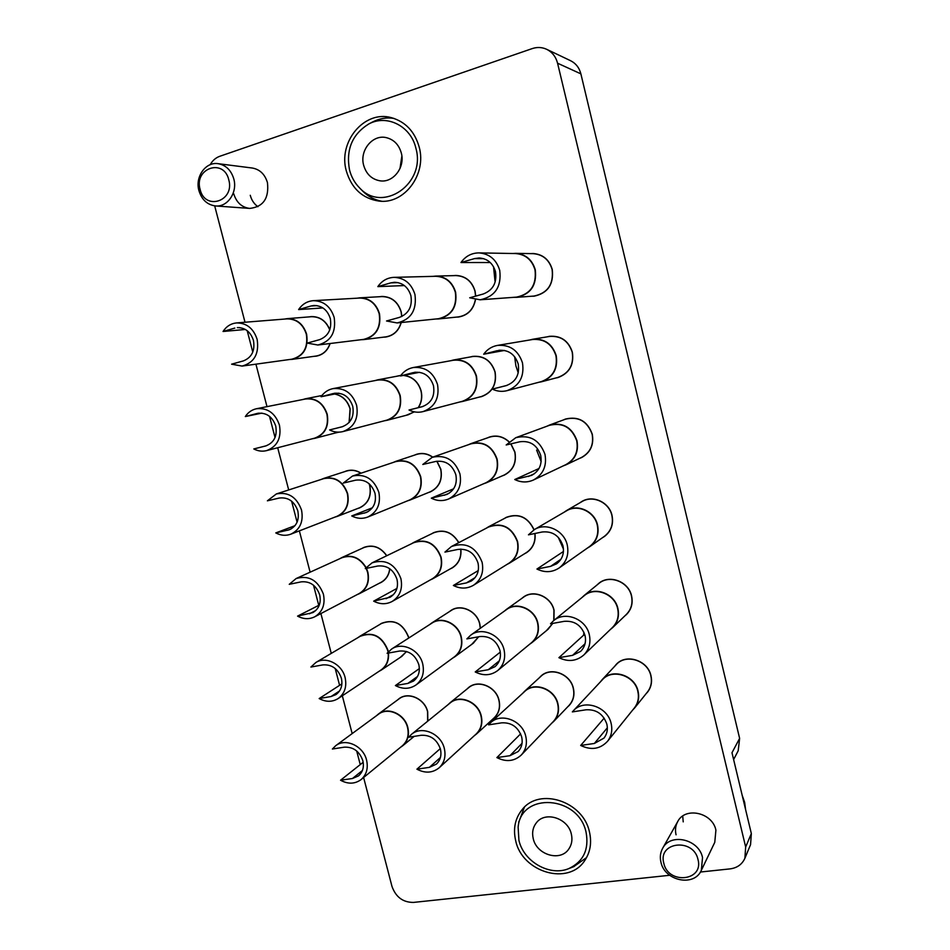 <?xml version="1.0" encoding="UTF-8"?>
<svg xmlns="http://www.w3.org/2000/svg" width="950" height="950" viewBox="0 0 950 950"><rect width="100%" height="100%" fill="white"/><g stroke="black" fill="none" stroke-linecap="round" stroke-linejoin="round"><path stroke-width="1.43" d="M589.439 831.867C591.874 842.472 590.378 851.936 584.927 860.249C568.908 886.148 522.191 872.444 515.696 840.75C512.929 828.709 515.114 818.271 522.274 809.459C539.446 787.134 583.086 801.206 589.439 831.867M419.211 147.119C426.918 174.622 403.964 204.63 378.872 201.067C362.425 198.491 351.583 188.456 346.322 170.964C337.867 142.096 364.171 110.034 391.186 117.61C405.389 121.647 414.734 131.48 419.211 147.119M330.149 343.508C327.643 350.704 322.952 354.932 316.101 356.179L314.046 356.321M334.994 393.953C342.641 395.746 347.7 400.746 350.182 408.951L349.327 422.251M338.996 432.143L335.968 432.832M369.289 483.883L369.811 485.604C371.699 496.185 368.303 503.607 359.634 507.882L357.687 508.499M389.832 568.789C389.037 575.082 386.08 579.654 380.962 582.528L379.121 583.347M379.715 624.518L381.378 623.39C393.799 618.699 402.859 623.236 408.559 636.987L408.785 637.996M406.636 651.522L400.188 657.459M397.444 700.055L398.952 698.773C408.251 691.315 424.804 698.701 427.69 711.74L427.809 721.097M379.798 296.709L381.924 296.447C391.531 296.649 397.955 301.767 401.197 311.79L401.862 316.481M401.233 322.525C398.786 330.814 393.644 335.647 385.795 337.024L383.657 337.143M466.996 689.035L468.504 687.634C478.064 679.167 496.054 686.506 499.011 700.233C500.567 707.382 498.952 713.307 494.19 717.998L492.575 719.293M453.554 275.642L455.786 275.441C465.5 275.892 471.936 281.105 475.071 291.08L475.736 296.103M475.511 299.606C473.468 309.629 467.768 315.447 458.399 317.051L456.166 317.134M539.339 677.766L540.823 676.222C550.537 666.472 570.332 673.681 573.372 688.251C574.845 694.984 573.432 700.732 569.145 705.506L567.566 706.966M530.872 253.614L533.211 253.519C542.901 254.327 549.242 259.635 552.247 269.444C553.921 284.323 547.841 293.241 534.019 296.198L531.691 296.234M547.141 336.858L549.409 336.324C560.88 335.469 568.528 340.741 572.351 352.165C574.168 364.812 569.383 373.279 557.982 377.566L555.691 378.017M563.338 419.971L565.476 419.045C578.491 416.017 587.421 421.052 592.266 434.15C594.082 444.719 590.532 452.521 581.59 457.567L579.429 458.434M579.904 502.787L581.816 501.517C592.717 494.653 609.223 502.158 612.014 515.399C613.712 524.174 611.194 531.192 604.461 536.465L602.502 537.676M597.004 584.998L598.666 583.466C609.152 574.156 628.603 581.412 631.584 595.923C633.116 603.25 631.394 609.461 626.43 614.567L624.696 616.028M403.774 375.345C412.502 376.556 418.273 381.722 421.099 390.83C422.512 396.981 421.586 402.598 418.332 407.657M414.39 411.872L406.113 415.328M436.964 461.213L440.824 469.181C442.7 479.821 439.209 487.386 430.362 491.886L428.355 492.563M460.833 549.1C461.629 557.508 458.719 563.801 452.129 567.981L450.229 568.896M449.314 611.693L450.989 610.446C460.881 603.547 476.947 610.969 479.786 623.877L480.403 628.235M478.729 636.761L471.651 644.444M470.499 356.927L472.661 356.392C483.776 355.442 491.245 360.62 495.081 371.913C496.945 384.287 492.409 392.528 481.472 396.649L479.287 397.076M510.934 443.864L514.912 452.046C516.764 462.697 513.214 470.392 504.26 475.142L502.17 475.902M534.969 533.484C535.836 541.809 533.021 548.209 526.526 552.674L524.59 553.719M521.704 598.488L523.391 597.122C533.627 589.19 551.166 596.576 554.052 610.197L553.957 620.386M552.841 623.39L546.393 630.681M614.626 666.354L616.039 664.632C625.741 653.232 647.841 660.131 650.976 675.735C652.329 681.91 651.189 687.361 647.556 692.111L646.047 693.749M701.349 870.295C694.26 887.193 664.572 880.994 660.927 862.137C659.763 857.149 660.333 852.554 662.625 848.35C670.332 832.639 698.915 839.064 702.525 857.577L701.349 870.295L714.768 842.329L715.908 830.146C712.476 812.452 685.116 806.491 677.706 821.584C675.509 825.621 674.951 830.027 676.056 834.801M257.913 206.708C254.137 203.977 251.572 200.165 250.254 195.284M233.748 193.788C236.431 202.481 241.739 207.349 249.684 208.418C263.257 206.922 269.171 198.312 267.449 182.614C264.919 174.277 259.873 169.409 252.332 168.031L218.072 163.673C225.898 165.11 231.147 170.192 233.807 178.933C237.714 192.422 227.525 207.302 215.507 205.948C207.278 204.832 201.744 199.737 198.93 190.653C194.881 176.926 205.616 161.607 218.072 163.673M363.613 777.516L391.97 886.374C395.782 897.061 402.931 902.417 413.44 902.417L669.679 875.283M700.399 872.029L730.087 868.882C737.153 867.932 742.092 864.405 744.883 858.289L745.667 846.996L751.343 833.578L750.559 844.633L744.883 858.289M214.688 205.865L245.005 322.24M247.202 330.695L252.783 352.106M255.918 364.159L266.998 406.647M269.515 416.338L275.037 437.534M277.697 447.747L288.693 489.951M291.614 501.173L297.089 522.179M299.357 530.872L310.116 572.185M313.512 585.212L318.761 605.34M320.898 613.557L331.265 653.386M335.207 668.491L339.589 685.33M342.321 695.78L352.165 733.59M356.701 750.987L360.24 764.607M557.567 63.211C555.881 56.751 552.259 52.119 546.689 49.317L570.57 60.705C575.854 63.377 579.298 67.759 580.878 73.862L557.567 63.211L745.667 846.996M546.689 49.317C542.046 47.179 537.237 46.942 532.261 48.581L219.783 156.287C215.709 157.748 212.515 160.55 210.199 164.683M504.379 518.486L506.267 517.346C518.676 512.857 527.951 517.002 534.066 529.756M487.362 437.914L489.404 437.048C496.613 434.863 503.168 436.442 509.058 441.774M431.822 533.698L433.651 532.653C444.113 528.913 452.509 532.237 458.838 542.628M414.473 455.145L416.444 454.338C422.133 452.604 427.571 453.53 432.761 457.116M397.171 376.129L400.864 375.357M362.081 548.376L363.874 547.426C372.934 544.243 380.57 547.01 386.781 555.726M344.517 471.699L346.418 470.939C351.441 469.442 356.333 470.179 361.083 473.171M309.261 316.884L311.303 316.588C319.936 316.481 326.099 320.863 329.816 329.733M751.343 833.578L731.987 752.732L739.623 738.387L580.878 73.862M739.623 738.387L738.197 750.773L733.614 759.561M683.216 821.869L682.717 816.074M580.676 745.453L594.356 743.47L603.951 738.126C607.062 734.124 608.036 729.457 606.848 724.149C603.298 714.044 596.362 709.258 586.043 709.793L572.351 711.906L573.194 710.956C583.621 698.642 607.656 706.444 611.147 723.508C612.655 730.253 611.444 736.191 607.513 741.321C600.139 749.123 591.197 750.5 580.676 745.453L604.164 718.129M607.513 741.321L634.363 707.952C638.056 703.131 639.207 697.573 637.818 691.291C634.6 675.379 612.109 668.266 602.288 679.856L573.194 710.956M632.653 710.066L634.588 708.011C638.317 703.154 639.469 697.549 638.068 691.196C634.826 675.129 612.121 667.945 602.181 679.642L600.436 681.827M634.588 708.011L647.449 692.016C651.059 687.313 652.187 681.886 650.845 675.759C647.722 660.262 625.765 653.41 616.146 664.739L602.181 679.642M518.926 840.358C523.699 861.757 549.991 876.767 568.931 868.538C583.478 861.519 589.19 849.431 586.079 832.271C578.503 795.387 520.944 791.813 518.13 827.165L518.926 840.358M586.554 857.589L573.598 866.721M533.235 838.636C531.846 832.592 532.891 827.319 536.37 822.819C545.11 810.849 568.029 818.081 571.33 834.053C572.636 839.705 571.781 844.728 568.753 849.086C560.322 862.018 536.584 854.881 533.235 838.636M518.783 822.13L524.388 807.239M349.517 169.919C351.346 176.985 354.694 182.97 359.563 187.886C382.624 213.548 426.241 183.777 415.886 148.2C410.958 126.184 386.971 114.036 368.778 123.975C352.26 134.235 345.836 149.542 349.517 169.919M381.591 201.222C374.502 199.88 368.267 196.567 362.912 191.306L362.306 190.689M363.66 165.3C359.385 150.539 372.543 134.247 386.258 137.631C393.882 139.543 398.905 144.661 401.304 152.974C405.377 167.354 393.122 183.112 379.905 180.797C371.688 179.265 366.272 174.099 363.66 165.3M372.222 122.182L372.982 121.778C379.656 118.441 386.614 117.301 393.846 118.37M745.584 809.554L744.646 802.346L742.176 795.316M698.001 859.501C693.464 837.674 657.626 841.854 663.801 863.241C668.147 884.794 704.009 881.137 698.001 859.501M228.772 179.787C223.784 157.902 193.764 168.269 200.118 189.43C204.951 211.078 235.006 201.234 228.772 179.787M496.874 757.589L509.936 755.701L518.118 751.569C521.764 747.567 522.939 742.674 521.669 736.903C518.166 727.035 511.504 722.356 501.647 722.843L488.609 724.862L490.532 722.784C500.935 712.298 522.381 720.397 525.754 736.297C527.393 743.648 525.896 749.883 521.289 755.012C514.283 761.401 506.148 762.256 496.874 757.589L520.612 733.887M521.289 755.012L553.399 721.454C557.757 716.621 559.182 710.778 557.674 703.914C554.562 689.071 534.434 681.661 524.602 691.553L490.532 722.784M551.606 723.342L553.612 721.537C558.006 716.656 559.443 710.754 557.923 703.819C554.788 688.833 534.47 681.352 524.531 691.339L522.69 693.298M553.612 721.537L569.038 705.411C573.301 700.672 574.702 694.961 573.242 688.275C570.226 673.799 550.561 666.639 540.906 676.329L524.531 691.339M416.919 769.179L429.388 767.363L436.418 764.109C440.432 760.19 441.762 755.179 440.42 749.075C436.988 739.444 430.564 734.849 421.147 735.288L408.702 737.212L411.433 734.398C421.622 725.337 441.037 733.543 444.327 748.493C446.049 756.271 444.363 762.672 439.268 767.695C432.678 773.027 425.232 773.526 416.919 769.179L440.289 748.612M439.268 767.695L476.14 734.029C480.961 729.279 482.576 723.271 480.985 715.991C477.957 702.014 459.693 694.474 450.039 703.059L411.433 734.398M474.299 735.704L476.342 734.124C481.223 729.315 482.849 723.247 481.246 715.896C478.183 701.789 459.741 694.177 449.991 702.834L448.115 704.615M476.342 734.124L494.095 717.903C498.833 713.236 500.436 707.358 498.892 700.257C495.959 686.624 478.076 679.321 468.588 687.741L449.991 702.834M340.551 780.235L352.462 778.513L358.542 775.877C362.817 772.089 364.242 767.018 362.841 760.689C359.468 751.272 353.281 746.771 344.28 747.175L332.381 749.016L335.706 745.703C345.586 737.746 363.375 745.976 366.581 760.131C368.363 768.217 366.546 774.689 361.131 779.546C354.944 784.082 348.092 784.32 340.551 780.235L363.185 762.268M361.131 779.546L402.301 745.833C407.455 741.226 409.201 735.134 407.55 727.557C404.593 714.293 387.814 706.729 378.433 714.269L335.706 745.703M400.461 747.341L402.515 745.928C407.716 741.273 409.474 735.11 407.811 727.474C404.819 714.079 387.873 706.432 378.397 714.044L376.521 715.682M427.654 721.228L427.571 711.752C424.697 698.808 408.262 691.469 399.024 698.879L378.397 714.044M558.909 657.673L572.589 655.346L580.64 651.367C584.891 647.057 586.352 641.749 585.022 635.443C581.436 625.254 574.501 620.552 564.181 621.336L550.513 623.806L553.529 620.742C564.834 610.672 585.996 618.794 589.309 634.683C591.007 642.711 589.178 649.467 583.811 654.989C576.46 661.248 568.159 662.138 558.909 657.673L583.573 635.206L583.929 632.273M583.811 654.989L612.418 627.523C617.464 622.345 619.21 616.016 617.631 608.546C614.579 593.75 594.783 586.293 584.143 595.757L553.529 620.742M610.422 629.446L612.631 627.629C617.726 622.393 619.483 616.004 617.892 608.463C614.804 593.524 594.819 585.984 584.072 595.543L582.006 597.503M612.631 627.629L626.323 614.46C631.263 609.389 632.973 603.226 631.453 595.947C628.484 581.531 609.176 574.322 598.749 583.573L584.072 595.543M475.226 671.947L488.264 669.726L494.974 666.698C499.7 662.518 501.351 657.068 499.938 650.37C496.423 640.431 489.749 635.823 479.904 636.547L466.878 638.899L470.82 635.075C481.793 626.537 500.804 634.778 504.022 649.658C505.827 658.184 503.738 665.143 497.764 670.51C490.924 675.592 483.407 676.068 475.226 671.947L500.282 652.116M497.764 670.51L531.62 642.604C537.249 637.545 539.232 631.038 537.569 623.069C534.612 609.188 516.776 601.599 506.409 609.663L470.82 635.075M529.577 644.278L531.822 642.711C537.51 637.604 539.505 631.026 537.831 622.986C534.838 608.962 516.836 601.303 506.362 609.437L504.272 611.194M553.779 620.528L553.933 610.221C551.059 596.695 533.627 589.344 523.462 597.229L506.362 609.437M531.822 642.711L548.067 629.304L552.674 623.414M395.402 685.556L407.847 683.43L413.511 681.067C418.511 677.053 420.28 671.567 418.808 664.608C415.352 654.906 408.928 650.382 399.534 651.047L387.101 653.291L391.661 649.016C402.218 641.606 419.567 649.847 422.714 663.919C424.579 672.802 422.346 679.808 416.005 684.962C409.628 689.201 402.764 689.403 395.402 685.556L419.366 668.574M416.005 684.962L454.575 656.711C460.572 651.831 462.709 645.252 460.988 636.951C458.09 623.806 441.774 616.206 431.775 623.212L391.661 649.016M452.532 658.196L454.765 656.818C460.833 651.902 462.994 645.252 461.249 636.868C458.316 623.592 441.845 615.921 431.739 622.986L429.661 624.566M480.284 628.318L479.667 623.901C476.853 611.076 460.881 603.701 451.06 610.565L431.739 622.986M454.765 656.818L473.326 643.209L478.574 636.785M319.164 698.559L331.051 696.528L335.896 694.628C341.05 690.793 342.879 685.318 341.371 678.193C337.974 668.717 331.776 664.288 322.798 664.905L310.911 667.043L315.875 662.482C325.992 655.963 342.012 664.145 345.099 677.54C347.011 686.636 344.696 693.643 338.152 698.559C332.215 702.181 325.886 702.169 319.164 698.559L341.905 683.834M388.051 652.116L387.659 650.251C381.853 636.251 372.673 631.619 360.109 636.346L315.875 662.482M388.289 651.854L387.921 650.168C382.054 636.037 372.78 631.346 360.086 636.12L358.031 637.569M408.678 638.068L408.441 637.011C402.788 623.354 393.787 618.842 381.437 623.509L360.086 636.12M338.152 698.559L380.986 670.011C386.401 666.092 388.799 660.452 388.194 653.101M378.979 671.353L381.188 670.13C386.638 666.176 389.061 660.476 388.455 653.054M381.188 670.13L401.85 656.355L406.505 651.486M536.94 569.038L550.596 566.354L556.546 563.849C562.317 559.419 564.454 553.411 562.97 545.846C559.36 535.586 552.413 530.967 542.117 532L528.461 534.826L534.399 529.566C546.167 522.12 564.146 530.456 567.257 544.979C569.145 554.598 566.449 562.269 559.158 567.957C552.164 572.482 544.754 572.838 536.94 569.038L563.457 551.475M559.158 567.957L589.606 546.511C596.457 541.156 599.011 534.007 597.265 525.041C594.403 511.539 577.6 503.844 566.521 510.827L534.399 529.566M587.314 548.126L589.796 546.642C596.707 541.227 599.284 534.007 597.526 524.97C594.629 511.326 577.659 503.559 566.485 510.601L564.098 512.24M589.796 546.642L604.366 536.358C611.064 531.121 613.569 524.151 611.883 515.434C609.104 502.277 592.705 494.819 581.875 501.647L566.485 510.601M563.469 549.136L558.351 537.451M453.376 585.473L466.391 582.92L471.236 581.032C477.28 576.828 479.536 570.819 478.004 562.994C474.466 552.971 467.78 548.447 457.947 549.421L444.944 552.104L451.416 546.523C465.726 541.666 475.95 546.891 482.077 562.163C484.037 572.138 481.187 579.821 473.527 585.224C467.091 588.917 460.37 589 453.376 585.473L478.266 570.57M473.527 585.224L509.164 563.065C516.384 557.982 519.092 550.786 517.299 541.488C511.587 527.262 502.004 522.441 488.526 527.036L451.416 546.523M506.884 564.478L509.343 563.207C516.634 558.066 519.377 550.798 517.56 541.417C511.801 527.036 502.111 522.179 488.502 526.811L486.162 528.283M533.959 529.827C527.879 517.133 518.664 513.012 506.326 517.465L488.502 526.811M509.343 563.207L526.442 552.556C532.903 548.126 535.693 541.773 534.838 533.508M373.671 601.148L390.117 597.241C396.269 593.263 398.572 587.29 396.993 579.334C393.526 569.561 387.089 565.119 377.708 566.022L365.287 568.587L372.032 562.863C385.498 558.719 395.117 563.956 400.888 578.55C402.895 588.703 399.986 596.339 392.172 601.445C386.211 604.568 380.048 604.461 373.671 601.148L396.946 588.418M392.172 601.445L432.488 578.692C439.874 573.859 442.652 566.699 440.812 557.222C435.433 543.602 426.396 538.769 413.678 542.699L372.032 562.863M430.267 579.939L432.666 578.823C440.135 573.942 442.938 566.722 441.073 557.139C435.646 543.388 426.514 538.496 413.666 542.474L411.386 543.816M458.731 542.688C452.438 532.368 444.101 529.067 433.711 532.784L413.666 542.474M432.666 578.823L452.058 567.862C458.613 563.718 461.498 557.46 460.702 549.112M297.576 616.123L312.847 612.607C319.01 608.843 321.29 602.953 319.699 594.926C316.279 585.378 310.08 581.032 301.103 581.863L289.251 584.321L296.103 578.55C308.809 574.952 317.918 580.165 323.416 594.178C325.446 604.414 322.549 611.954 314.711 616.799C309.166 619.483 303.454 619.258 297.576 616.123L319.331 605.055M314.711 616.799L359.242 593.513C366.688 588.929 369.467 581.851 367.591 572.28L366.201 568.397M365.904 567.779C359.753 557.804 351.738 554.467 341.846 557.781L296.103 578.55M357.093 594.641L359.433 593.643C366.938 589.024 369.752 581.875 367.852 572.197L366.474 568.337M366.094 567.542C359.86 557.555 351.785 554.218 341.858 557.555L339.637 558.79M386.674 555.774C380.499 547.129 372.911 544.386 363.921 547.544L341.858 557.555M359.433 593.643L380.902 582.409C386.009 579.548 388.942 574.987 389.714 568.706M514.758 479.524L531.608 475.38C539.256 471.141 542.284 464.467 540.692 455.347C537.071 445.004 530.112 440.479 519.816 441.774L506.184 444.968L515.791 437.689C529.898 434.423 539.624 439.981 544.979 454.373C547.01 465.963 543.186 474.501 533.508 479.976C527.286 482.731 521.039 482.588 514.758 479.524L539.006 468.504M533.508 479.976L565.867 464.633C574.964 459.503 578.574 451.547 576.709 440.764C571.746 427.381 562.649 422.239 549.421 425.315L515.791 437.689M563.303 465.856L566.034 464.799C575.213 459.61 578.859 451.582 576.971 440.693C571.959 427.179 562.78 421.978 549.421 425.089L546.749 426.301M566.034 464.799L581.519 457.449C590.401 452.438 593.94 444.683 592.135 434.186C587.326 421.171 578.443 416.171 565.511 419.176L549.421 425.089M541.156 461.581L536.619 450.062M431.312 498.168L446.88 494.439C454.48 490.461 457.461 483.894 455.846 474.751C452.283 464.669 445.598 460.228 435.777 461.439L422.798 464.479L432.262 457.294C445.574 454.456 454.789 459.966 459.919 473.824C461.997 485.474 458.209 493.869 448.566 498.999C442.831 501.339 437.071 501.066 431.312 498.168L453.613 488.799M448.566 498.999L486.056 482.695C495.14 477.874 498.726 470.024 496.826 459.171C492.064 446.262 483.431 441.156 470.903 443.852L432.262 457.294M483.574 483.776L486.21 482.849C495.389 477.981 499.011 470.06 497.099 459.099C492.29 446.072 483.562 440.907 470.915 443.626L468.35 444.742M486.21 482.849L504.201 475.024C513.095 470.298 516.622 462.65 514.793 452.069L510.791 443.887M508.963 441.857C503.108 436.572 496.601 435.005 489.452 437.178L470.915 443.626M351.749 515.945L366.261 512.525C373.718 508.772 376.616 502.348 374.977 493.24C371.474 483.396 365.037 479.037 355.668 480.178L343.282 483.075L352.521 476.033C365.133 473.516 373.908 478.954 378.86 492.349C380.962 503.975 377.269 512.192 367.804 517.026C362.449 519.068 357.105 518.712 351.749 515.945L372.376 507.787M367.804 517.026L409.901 499.866C418.855 495.306 422.382 487.611 420.458 476.769C415.851 464.277 407.598 459.218 395.699 461.617L352.521 476.033M407.514 500.84L410.067 500.021C419.104 495.425 422.667 487.647 420.719 476.698C416.064 464.075 407.728 458.981 395.711 461.391L393.253 462.436M410.067 500.021L430.314 491.767C439.102 487.303 442.569 479.774 440.705 469.205L436.822 461.237M432.618 457.176C427.476 453.649 422.097 452.758 416.48 454.468L395.711 461.391M275.797 532.914L289.406 529.744C296.673 526.193 299.476 519.911 297.813 510.886C294.381 501.267 288.171 496.992 279.217 498.049L267.389 500.816L276.355 493.941C288.325 491.673 296.721 497.04 301.53 510.043C303.656 521.562 300.093 529.601 290.842 534.173C285.831 536.002 280.82 535.574 275.797 532.914L294.987 525.671M290.842 534.173L337.108 516.254C345.883 511.931 349.303 504.391 347.356 493.62C342.879 481.472 334.97 476.484 323.629 478.657L276.355 493.941M334.827 517.133L337.274 516.408C346.133 512.038 349.576 504.414 347.617 493.549C343.093 481.282 335.113 476.247 323.665 478.432L321.29 479.406M337.274 516.408L359.587 507.763C368.196 503.524 371.569 496.137 369.692 485.628L369.111 483.728M360.929 473.231C356.238 470.298 351.405 469.585 346.453 471.069L323.665 478.432M504.545 350.443L483.692 354.207C487.172 349.398 491.767 346.465 497.468 345.408C509.912 344.47 518.249 350.289 522.476 362.853C524.531 376.746 519.377 386.009 507.027 390.664C501.992 391.934 497.099 391.412 492.338 389.108L507.015 385.391M507.027 390.664L541.381 381.591C552.971 377.233 557.828 368.6 555.952 355.692C552.045 344.019 544.255 338.628 532.594 339.506L497.468 345.408M518.249 372.851L515.898 365.916L514.639 356.689M538.614 382.316L541.512 381.781C553.209 377.376 558.113 368.659 556.225 355.621C552.271 343.841 544.409 338.39 532.629 339.281L529.768 339.981M492.338 389.108L506.006 385.676C515.731 382.102 519.804 374.858 518.201 363.945C514.864 354.089 508.309 349.564 498.548 350.372L499.807 350.206M541.512 381.781L557.935 377.423C569.264 373.172 574.026 364.764 572.221 352.201C568.421 340.848 560.821 335.611 549.433 336.466L532.629 339.281M483.692 354.207L497.301 350.645M419.603 372.305L400.425 375.986C403.643 371.414 407.906 368.6 413.214 367.543C425.208 366.534 433.319 372.222 437.546 384.608C439.636 398.169 434.803 407.17 423.023 411.611C418.238 412.799 413.571 412.264 409.022 410.008L422.916 406.493M423.023 411.611L462.412 401.292C473.504 397.112 478.088 388.716 476.176 376.093C472.257 364.574 464.657 359.29 453.376 360.24L413.214 367.543M459.788 401.981L462.543 401.47C473.741 397.254 478.384 388.776 476.449 376.022C472.483 364.384 464.811 359.053 453.423 360.014L450.704 360.727M409.022 410.008L422.037 406.742C431.3 403.311 435.112 396.281 433.473 385.652C430.148 375.939 423.783 371.521 414.378 372.364L415.376 372.21M462.543 401.47L481.436 396.518C492.29 392.433 496.803 384.239 494.962 371.949C491.15 360.727 483.728 355.585 472.684 356.523L453.423 360.014M400.425 375.986L413.392 372.59M338.853 393.181L321.064 396.744C324.045 392.362 328.023 389.654 332.999 388.621C344.541 387.588 352.414 393.157 356.63 405.329C358.756 418.57 354.207 427.31 342.974 431.573C338.414 432.701 333.961 432.155 329.603 429.934L342.784 426.598M342.974 431.573L386.911 420.126C397.527 416.112 401.862 407.942 399.914 395.604C396.008 384.251 388.609 379.074 377.72 380.059L332.999 388.621M384.406 420.779L387.054 420.304C397.777 416.254 402.147 408.001 400.188 395.532C396.233 384.073 388.764 378.836 377.779 379.834L375.179 380.546M329.603 429.934L341.976 426.823C350.835 423.522 354.409 416.694 352.747 406.327C349.434 396.791 343.271 392.457 334.234 393.324L335.041 393.181M418.142 407.704C421.444 402.657 422.394 397.041 420.981 390.854C418.071 381.579 412.157 376.449 403.239 375.44M400.769 375.499L377.779 379.834M321.064 396.744L333.426 393.502M387.054 420.304L408.168 414.794L414.224 411.837M261.927 413.119L245.326 416.551C248.104 412.348 251.845 409.735 256.536 408.726C267.627 407.692 275.262 413.155 279.442 425.113C281.604 438.033 277.317 446.536 266.594 450.621C262.248 451.689 257.984 451.131 253.804 448.946L266.332 445.776M266.594 450.621L314.64 438.164C324.817 434.304 328.914 426.336 326.931 414.259C323.048 403.097 315.863 398.014 305.366 399.012L256.536 408.726M312.253 438.781L314.794 438.33C325.054 434.435 329.199 426.384 327.204 414.2C323.273 402.931 316.017 397.789 305.425 398.786L302.943 399.499M253.804 448.946L265.62 445.978C274.063 442.807 277.424 436.169 275.738 426.051C272.46 416.706 266.475 412.454 257.794 413.298L258.471 413.179M349.066 422.536L350.075 408.975C347.534 400.674 342.392 395.687 334.637 394.024M245.326 416.551L257.129 413.464M314.794 438.33L338.532 432.155M490.236 262.521L460.964 262.533C465.5 256.203 471.497 252.985 478.966 252.89C489.488 253.769 496.411 259.599 499.736 270.394C501.647 286.769 495.116 296.578 480.142 299.796L469.704 297.789L483.301 293.989C493.05 290.142 497.099 282.684 495.473 271.605C492.848 263.126 487.397 258.578 479.121 257.961L474.561 258.59L483.633 258.661M480.142 299.796L516.515 297.124C530.563 294.12 536.726 285.024 535.004 269.812C531.929 259.789 525.457 254.374 515.612 253.555L478.966 252.89M494.986 280.986L493.537 266.736M513.677 297.338L516.61 297.338C530.801 294.31 537.011 285.107 535.278 269.752C532.166 259.635 525.635 254.161 515.696 253.341L512.739 253.507M516.61 297.338L534.007 296.056C547.734 293.123 553.779 284.264 552.116 269.479C549.136 259.73 542.83 254.458 533.199 253.662L515.696 253.341M460.964 262.533L474.561 258.59M404.379 285.57L377.839 286.627C381.864 280.796 387.244 277.709 393.989 277.353C404.486 277.839 411.469 283.563 414.948 294.5C416.955 310.104 411.017 319.58 397.136 322.941L386.531 320.981L399.475 317.371C408.749 313.678 412.549 306.446 410.887 295.664C408.144 287.078 402.657 282.625 394.416 282.293L390.782 282.874L398.074 282.625M397.136 322.941L438.461 318.725C451.535 315.59 457.164 306.755 455.335 292.244C452.117 282.067 445.574 276.759 435.718 276.296L393.989 277.353M435.753 319.01L438.567 318.939C451.772 315.756 457.449 306.838 455.608 292.184C452.354 281.913 445.752 276.545 435.789 276.082L432.986 276.367M475.606 296.139L474.952 291.116C471.829 281.2 465.441 276.022 455.786 275.583L435.789 276.082M377.839 286.627L390.782 282.874M438.567 318.939L458.375 316.908C467.685 315.329 473.349 309.546 475.38 299.582M322.893 307.931L298.621 309.581C302.254 304.154 307.159 301.186 313.322 300.675C323.653 300.901 330.6 306.494 334.174 317.466C336.264 332.429 330.826 341.608 317.846 345.016L307.254 343.093L319.604 339.649C328.427 336.098 331.989 329.08 330.303 318.571C327.489 309.973 322.038 305.615 313.939 305.484L310.971 306.007L316.956 305.615M317.846 345.016L363.648 339.399C375.903 336.193 381.093 327.631 379.192 313.702C375.879 303.478 369.36 298.252 359.611 298.051L313.322 300.675M361.071 339.708L363.767 339.589C376.141 336.359 381.378 327.714 379.466 313.631C376.117 303.311 369.526 298.051 359.694 297.837L357.01 298.205M401.731 316.54L401.078 311.826C397.86 301.863 391.483 296.78 381.936 296.59L359.694 297.837M298.621 309.581L310.971 306.007M363.767 339.589L385.771 336.882C393.549 335.528 398.656 330.754 401.102 322.537M245.397 329.472L223.048 331.479C226.361 326.372 230.862 323.522 236.562 322.917C246.656 322.952 253.507 328.439 257.141 339.376C259.291 353.78 254.268 362.674 242.072 366.082L231.61 364.183L243.402 360.893C251.809 357.497 255.158 350.669 253.448 340.421C250.598 331.871 245.219 327.596 237.31 327.608L239.851 327.631M242.072 366.082L291.935 359.183C303.489 355.977 308.287 347.664 306.339 334.21C302.967 324.009 296.507 318.903 286.959 318.879L236.562 322.917M289.477 359.516L292.066 359.373C303.727 356.143 308.584 347.736 306.601 334.151C303.204 323.855 296.685 318.689 287.043 318.666L284.489 319.069M329.745 329.911C326.088 321.017 319.936 316.623 311.315 316.718L287.043 318.666M223.048 331.479L234.828 328.071M292.066 359.373L316.077 356.048C322.869 354.813 327.512 350.645 330.018 343.52M607.359 727.783L594.356 743.47M399.997 168.506L401.862 156.085M522.049 743.316L509.936 755.701M440.432 757.471L429.388 767.363M362.425 770.486L352.462 778.513M584.951 635.182L583.573 635.206M585.069 643.684L572.589 655.346M499.308 660.808L488.264 669.726M417.537 676.459L407.847 683.43M339.566 690.947L331.051 696.528M560.939 559.241L550.596 566.354M475.095 577.612L466.391 582.92M393.478 594.617L386.092 598.714M315.768 610.529L309.439 613.783M534.518 473.646L528.39 476.473M449.255 493.157L444.303 495.259M368.244 511.539L364.147 513.178M291.08 528.96L287.636 530.278M568.931 868.538L574.18 866.495M518.13 827.165L518.866 821.501M359.563 187.886L362.912 191.306M400.805 166.416L402.016 158.341M368.778 123.975L372.982 121.778M662.625 848.35L677.706 821.584M215.507 205.948L249.684 208.418M402.515 745.928L414.188 736.369M305.425 398.786L321.943 395.509"/></g></svg>
